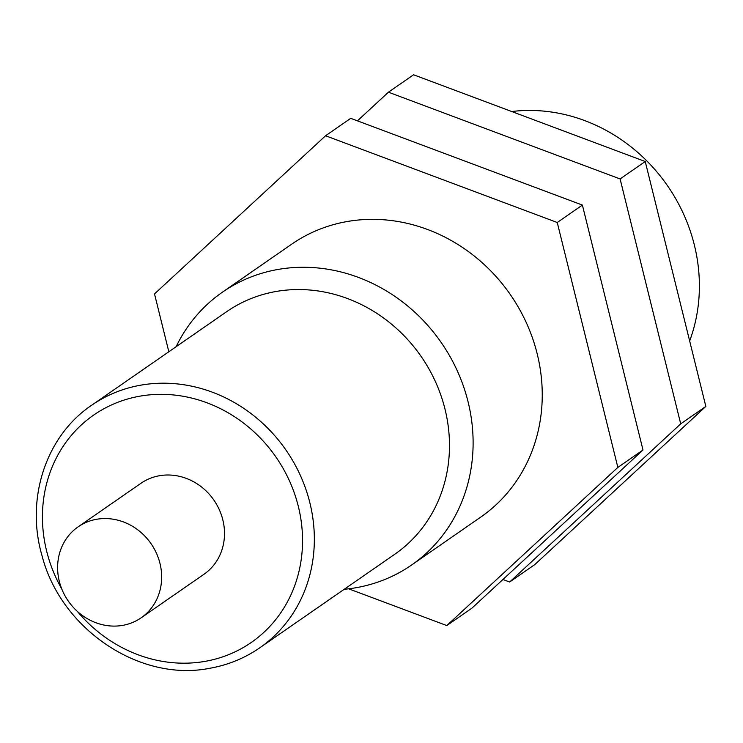 <?xml version="1.0" encoding="UTF-8"?>
<svg xmlns="http://www.w3.org/2000/svg" width="743" height="743" viewBox="0 0 743 743"><rect width="100%" height="100%" fill="white"/><g stroke="black" fill="none" stroke-linecap="round" stroke-linejoin="round"><path stroke-width="1.11" d="M122.753 625.355A55.335 50.357 55.3 0 1 62.858 591.512A55.335 50.357 55.3 0 1 78.117 526.852A55.335 50.357 55.3 0 1 96.506 519.301A55.335 50.357 -124.7 0 1 156.411 553.145A55.335 50.357 -124.7 0 1 141.151 617.804A55.335 50.357 -124.7 0 1 122.753 625.355M78.117 526.852L140.966 483.284A55.335 50.357 55.3 0 1 159.364 475.743A55.335 50.357 -124.7 0 1 219.259 509.587A55.335 50.357 -124.7 0 1 204.009 574.246L141.151 617.804M275.774 291.535A147.56 134.279 55.3 0 1 435.5 381.791A147.56 134.279 55.3 0 1 394.821 554.213L259.678 647.868A147.56 134.279 55.3 0 0 300.367 475.446A147.56 134.279 55.3 0 0 140.641 385.19A147.56 134.279 55.3 0 0 91.575 405.306L226.708 311.651A147.56 134.279 55.3 0 1 275.774 291.535M176.11 346.721A166.005 151.061 55.3 0 1 222.491 292.138A166.005 151.061 55.3 0 1 277.687 269.505A166.005 151.061 55.3 0 1 457.382 371.036A166.005 151.061 55.3 0 1 411.613 565.014A166.005 151.061 55.3 0 1 356.417 587.648A166.005 151.061 55.3 0 1 344.223 589.283M411.613 565.014L480.749 517.1A166.005 151.061 -124.7 0 0 526.518 323.121A166.005 151.061 -124.7 0 0 346.823 221.59A166.005 151.061 -124.7 0 0 291.627 244.224L222.491 292.138M502.927 579.494L509.652 582.01L534.793 564.578L705.85 406.421L645.24 161.519L413.572 74.774L388.431 92.197L357.439 120.849M509.652 582.01L680.709 423.844L620.099 178.942L388.431 92.197M705.85 406.421L680.709 423.844M645.24 161.519L620.099 178.942M511.732 111.524A166.005 151.061 55.3 0 1 661.707 177.837A166.005 151.061 55.3 0 1 689.653 340.963M348.634 588.809L446.794 625.569L471.935 608.145L642.992 449.989L582.391 205.077L350.724 118.332L325.583 135.755L154.516 293.912L168.837 351.764M446.794 625.569L617.851 467.412L557.25 222.501L325.583 135.755M642.992 449.989L617.851 467.412M582.391 205.077L557.25 222.501M61.753 588.92A138.337 125.892 55.3 0 1 139.684 396.205A138.337 125.892 55.3 0 1 298.342 506.447A138.337 125.892 55.3 0 1 205.291 661.326A138.337 125.892 55.3 0 1 77.291 611.331M91.575 405.306C45.88 436.011 25.346 498.897 42.026 555.69C60.842 629.228 139.953 682.473 210.046 668.226C228.175 664.976 244.716 658.187 259.678 647.868"/></g></svg>

